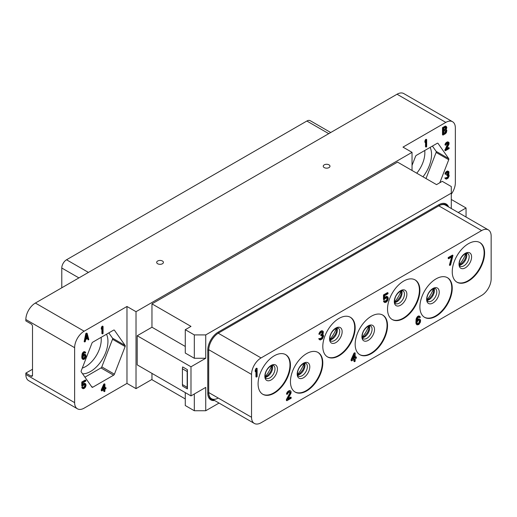 <?xml version="1.0" encoding="UTF-8"?>
<svg xmlns="http://www.w3.org/2000/svg" width="517" height="517" viewBox="0 0 517 517"><rect width="100%" height="100%" fill="white"/><g stroke="black" fill="none" stroke-linecap="round" stroke-linejoin="round"><path stroke-width="0.78" d="M32.513 369.261L25.85 373.106L31.085 376.13L32.513 375.303L32.513 326.395A2.016 1.163 60 0 0 31.085 323.926L25.85 320.902L25.85 319.532A13.461 7.774 -60 0 1 35.369 303.046L397.043 94.23A13.461 7.774 -60 0 1 403.771 93.564L452.549 121.728A13.461 7.774 120 0 0 445.822 122.393L402.989 147.119L412.036 152.341L136.016 311.699L126.975 306.478L84.148 331.203A13.461 7.774 120 0 0 74.629 347.689L74.629 402.64A13.461 7.774 120 0 0 77.414 408.805A13.461 7.774 120 0 0 84.148 408.139L126.975 383.407L126.975 306.478M328.993 164.845A3.367 1.945 180 0 1 329.975 166.215A3.367 1.945 180 0 1 327.901 168.012A3.367 1.945 180 0 1 324.23 167.592A3.367 1.945 180 0 1 323.248 166.215A3.367 1.945 180 0 1 325.322 164.425A3.367 1.945 180 0 1 328.993 164.845M162.428 261.007A3.367 1.945 180 0 1 163.417 262.377A3.367 1.945 180 0 1 161.336 264.174A3.367 1.945 180 0 1 157.672 263.754A3.367 1.945 180 0 1 156.683 262.377A3.367 1.945 180 0 1 158.764 260.587A3.367 1.945 180 0 1 162.428 261.007M113.591 375.2A1.344 0.775 -60 0 0 114.419 374.179L125.133 346.558A1.344 0.775 -60 0 0 125.133 345.459L114.419 330.214A1.344 0.775 -60 0 0 114.263 330.072A1.344 0.775 -60 0 0 113.591 330.143L92.769 342.164A1.344 0.775 -60 0 0 91.948 343.185L81.234 370.805A1.344 0.775 -60 0 0 81.234 371.904L91.948 387.149A1.344 0.775 -60 0 0 92.097 387.285A1.344 0.775 -60 0 0 92.769 387.22L113.591 375.2L100.983 367.923A1.344 0.775 120 0 0 101.804 366.896L112.519 339.275A1.344 0.775 120 0 0 112.519 338.176L108.809 332.903M104.919 384.137L104.369 383.821L103.755 384.176L101.28 389.708L101.28 390.626L101.823 390.936L104.298 389.508L104.298 391.64L104.919 391.279L104.919 389.152L105.953 388.558L105.953 387.647L104.919 388.241L104.919 384.137L104.298 384.493L101.823 390.025L101.823 390.936M103.755 389.824L103.755 391.324L104.298 391.64M105.953 387.647L104.919 387.608M84.782 384.383L84.652 386.296L83.043 387.582M82.933 387.317L82.384 387L81.77 387.356L82.281 388.273L83.347 388.745L84.478 388.248L85.512 387.039L86.029 385.378L85.822 384.125L84.995 383.536L82.83 385.243L82.83 382.813L85.822 381.087L85.822 380.325L82.313 382.354L82.313 386.302L84.478 384.448L85.202 384.486L85.512 385.217L84.478 387.485L83.45 387.931L82.933 387.317L82.313 387.672L82.83 388.59M85.512 383.698L84.445 383.226L82.83 384.15M85.822 380.325L85.273 380.014L81.77 382.037L81.77 385.986L82.313 386.302M84.672 352.723L85.305 353.176L85.719 352.478L84.342 351.573L82.384 353.163L81.77 357.014L82.074 358.662L82.933 359.405L83.961 359.418L84.995 358.669L86.029 356.252L85.822 354.849L84.445 354.1L82.94 354.959M103.064 326.414L102.515 326.098L101.894 326.453L101.28 327.875L101.28 329.09L101.823 329.407L102.444 327.985L102.444 333.911L103.064 333.555L103.064 326.414L101.823 328.192L101.823 329.407M101.894 329.239L101.894 333.594L102.444 333.911M87.166 333.387L86.623 333.077L85.796 333.549L84.148 341.647L84.691 341.963L85.311 341.608L85.725 339.546L87.787 338.351L88.2 339.94L88.821 339.579L87.166 333.387L86.345 333.866L84.691 341.963M87.379 338.583L88.2 339.94M77.414 408.805L28.635 380.641A13.461 7.774 -60 0 1 25.85 374.482L25.85 373.106M151.959 379.426L136.016 388.629L126.975 383.407M136.016 311.699L136.016 388.629M412.036 152.341L412.036 170.474M451.296 194.166A13.461 7.774 120 0 0 455.341 182.844L455.341 127.886A13.461 7.774 120 0 0 452.549 121.728M439.805 182.74L448.737 159.727L436.122 152.444A1.344 0.775 120 0 0 436.122 151.345L432.412 146.072M412.036 165.427L415.552 156.354A1.344 0.775 -60 0 1 416.379 155.333L437.195 143.312A1.344 0.775 -60 0 1 437.867 143.241A1.344 0.775 -60 0 1 438.022 143.383L448.737 158.629A1.344 0.775 -60 0 1 448.737 159.727M426.667 139.577L426.118 139.267L425.504 139.622L424.884 141.044L424.884 142.259L425.433 142.576L426.047 141.154L426.047 147.08L426.667 146.725L426.667 139.577L425.433 141.361L425.433 142.576M425.504 142.408L425.504 146.763L426.047 147.08M447.89 143.047L444.872 150.421L445.415 150.738L449.131 148.592L449.131 147.83L446.242 149.497L449.027 144.094L449.027 142.569L447.58 142.343L445.622 144.534L445.518 145.206L446.035 144.909L446.552 143.849L447.993 143.015L448.51 143.784L445.415 150.738M449.131 147.83L448.582 147.519L446.727 148.586M448.614 142.201L447.651 141.82L445.9 142.834L445.079 144.224L444.975 144.889L445.518 145.206M448.51 171.385L447.548 171.004L446.623 171.385L445.486 172.497L444.975 174.009L445.518 174.326L447.069 172.523L448.304 172.264L448.304 173.634L447.069 174.953L447.069 175.56L448.407 175.244L448.304 177.131L446.966 178.203L445.415 178.191L445.725 178.921L446.449 179.115L448.097 178.158L449.131 176.045L449.027 174.888L448.304 174.546L448.924 173.273L448.924 171.754L448.097 171.321L447.173 171.702L446.035 172.814L445.518 174.326M447.89 172.167L447.548 173.738L446.52 174.636L447.069 175.56M447.961 175.166L447.754 176.814L445.984 178.01M445.932 177.887L444.872 177.874L445.725 178.921M446.442 126.575L445.48 126.038L442.487 127.615L442.487 134.756L443.037 135.073L445.512 133.644L446.442 132.501L446.85 130.439L446.236 129.58L446.85 127.402L446.029 126.355L443.037 127.932L443.037 135.073M32.513 375.303A2.016 1.163 60 0 1 32.093 376.227A2.016 1.163 60 0 1 31.085 376.13M101.125 337.336A22.044 12.725 -60 0 1 101.254 339.572A22.044 12.725 -60 0 1 82.287 368.091M106.508 334.228A24.564 14.185 -60 0 1 107.943 341.375A24.564 14.185 -60 0 1 82.584 373.823M84.943 377.177L100.983 367.923M424.728 150.505A22.044 12.725 -60 0 1 424.858 152.741A22.044 12.725 -60 0 1 416.754 173.201M430.118 147.397A24.564 14.185 -60 0 1 431.546 154.538A24.564 14.185 -60 0 1 422.971 176.788M426.002 178.539L436.122 152.444M61.781 287.795L61.781 268.013A6.727 3.884 -60 0 1 66.538 259.773L306.865 121.023A6.727 3.884 -60 0 1 310.226 120.687L330.725 132.52M479.627 242.434A22.884 13.209 120 0 1 484.132 252.761A22.884 13.209 -60 0 1 474.296 275.626A22.884 13.209 -60 0 1 456.75 282.056M452.246 271.722A22.884 13.209 -60 0 1 462.237 248.696A22.884 13.209 -60 0 1 479.866 242.563A22.884 13.209 -60 0 1 484.603 253.039A22.884 13.209 -60 0 1 474.619 276.065A22.884 13.209 -60 0 1 456.983 282.198A22.884 13.209 -60 0 1 452.246 271.722M491.15 236.075L491.15 278.934A13.461 7.774 -60 0 1 481.631 295.42L261.059 422.77A13.461 7.774 -60 0 1 254.325 423.436A13.461 7.774 -60 0 1 251.54 417.271L251.54 374.411A13.461 7.774 -60 0 1 261.059 357.926L481.631 230.576A13.461 7.774 -60 0 1 488.365 229.91A13.461 7.774 -60 0 1 491.15 236.075M290.444 365.138A22.884 13.209 -60 0 1 280.453 388.164A22.884 13.209 -60 0 1 262.823 394.297A22.884 13.209 -60 0 1 258.086 383.821A22.884 13.209 -60 0 1 268.071 360.795A22.884 13.209 -60 0 1 285.707 354.662A22.884 13.209 -60 0 1 290.444 365.138M322.802 362.94A22.884 13.209 -60 0 1 312.817 385.966A22.884 13.209 -60 0 1 295.181 392.099A22.884 13.209 -60 0 1 290.444 381.624A22.884 13.209 -60 0 1 300.435 358.598A22.884 13.209 -60 0 1 318.065 352.465A22.884 13.209 -60 0 1 322.802 362.94M355.166 327.772A22.884 13.209 -60 0 1 345.175 350.797A22.884 13.209 -60 0 1 327.545 356.93A22.884 13.209 -60 0 1 322.802 346.455A22.884 13.209 -60 0 1 332.793 323.429A22.884 13.209 -60 0 1 350.423 317.296A22.884 13.209 -60 0 1 355.166 327.772M387.524 325.574A22.884 13.209 -60 0 1 377.539 348.6A22.884 13.209 -60 0 1 359.903 354.733A22.884 13.209 -60 0 1 355.166 344.257A22.884 13.209 -60 0 1 365.151 321.231A22.884 13.209 -60 0 1 382.787 315.099A22.884 13.209 -60 0 1 387.524 325.574M419.888 290.405A22.884 13.209 -60 0 1 409.897 313.431A22.884 13.209 -60 0 1 392.267 319.564A22.884 13.209 -60 0 1 387.524 309.088A22.884 13.209 -60 0 1 397.515 286.063A22.884 13.209 -60 0 1 415.145 279.93A22.884 13.209 -60 0 1 419.888 290.405M452.246 288.208A22.884 13.209 -60 0 1 442.255 311.234A22.884 13.209 -60 0 1 424.625 317.367A22.884 13.209 -60 0 1 419.888 306.891A22.884 13.209 -60 0 1 429.873 283.865A22.884 13.209 -60 0 1 447.509 277.732A22.884 13.209 -60 0 1 452.246 288.208M257.13 368.434L256.658 368.162L255.941 368.569L255.23 370.211L255.23 371.613L255.702 371.891L256.419 370.25L256.419 377.087L257.13 376.68L257.13 368.434L256.419 368.847L255.702 370.489L255.702 371.891M255.941 371.342L255.941 376.815L256.419 377.087M452.963 255.372L452.485 255.101L448.2 257.569L448.2 258.448L448.678 258.726L452.246 256.665L449.868 265.402L450.578 264.988L452.963 255.372L448.678 257.847L448.678 258.726M451.593 257.039L449.389 265.131L449.868 265.402M419.132 317.154L419.765 317.684L420.36 317.335L419.888 316.385L418.221 316.643L416.676 318.944L416.314 322.479L417.032 324.87L418.815 324.547L420.36 322.246L420.599 320.359L420.36 319.616L419.41 319.112L418.221 319.629L416.909 321.257L417.742 317.974L418.815 317.18L419.765 317.684M419.888 316.385L418.815 315.926L417.742 316.372L416.198 318.666L415.959 323.364L417.032 324.87M420.004 319.299L418.932 318.84L416.999 320.107M289.817 391.821L289.733 393.263L286.399 399.57L286.399 400.442L286.877 400.72L291.155 398.245L291.155 397.366L287.827 399.292L291.039 393.056L291.039 391.298L290.089 390.794L289.371 391.033L288.066 391.964L287.116 393.566L286.993 394.335L287.588 393.993L288.182 392.771L289.85 391.808L290.444 392.694L286.877 399.841L286.877 400.72M291.155 397.366L290.683 397.095L288.253 398.497M290.56 390.871L289.61 390.522L287.588 391.692L286.638 393.295L286.515 394.064L286.993 394.335M322.802 331.048L321.852 330.693L319.952 331.791L318.879 334.163L319.357 334.441L321.141 332.36L322.569 332.056L322.569 333.639L321.141 335.165L321.141 335.863L322.686 335.501L322.569 337.672L321.018 338.913L320.185 339.042L319.829 338.551L319.235 338.893L319.59 339.74L320.424 339.96L322.33 338.861L323.519 336.418L323.396 335.087L322.569 334.693L323.28 333.226L323.28 331.475L322.33 330.97L321.257 331.41L319.952 332.696L319.357 334.441M322.175 331.927L321.852 333.853L320.663 334.887L321.141 335.863M322.272 335.371L322.091 337.394L319.939 338.809M319.829 338.551L318.756 338.616L319.59 339.74M355.166 353.046L354.688 352.775L353.977 353.189L351.121 359.567L351.121 360.62L351.599 360.898L354.449 359.25L354.449 361.706L355.166 361.293L355.166 358.837L356.355 358.152L356.355 357.098L355.166 357.783L355.166 353.046L354.449 353.46L351.599 359.845L351.599 360.898M353.977 359.522L353.977 361.428L354.449 361.706M356.355 357.098L355.877 356.82L355.166 357.234M386.897 297.54L386.813 299.854L384.848 301.359M384.667 300.939L384.196 300.668L383.478 301.075L384.073 302.135L385.146 302.594L386.457 302.012L387.647 300.623L388.241 298.703L388.002 297.262L387.052 296.584L385.74 297.165L384.551 298.555L384.551 295.75L388.002 293.753L388.002 292.88L383.957 295.213L383.957 299.776L386.457 297.63L387.285 297.676L387.647 298.522L387.285 300.131L386.457 301.14L385.262 301.65L384.667 300.939L383.957 301.353L384.551 302.413M387.647 296.764L386.574 296.312L384.551 297.585M388.002 292.88L387.524 292.603L383.478 294.936L383.478 299.498L383.957 299.776M448.614 206.962A14.806 8.55 120 0 0 438.804 204.751L218.226 332.101L218.704 332.922L438.804 205.85A13.461 7.774 -60 0 1 445.492 205.159A13.461 7.774 -60 0 1 445.531 205.184A13.461 7.774 120 0 0 438.804 205.85L218.704 332.922A14.133 8.162 120 0 0 208.713 350.235L208.713 393.094A14.133 8.162 120 0 0 214.128 400.223M448.161 206.703A14.133 8.162 120 0 0 439.276 205.579L438.804 204.751M251.54 417.271L208.713 392.545A13.461 7.774 120 0 0 211.498 398.704A13.461 7.774 120 0 0 218.226 398.038M219.046 403.066L205.734 410.75L205.734 387.395L190.986 395.912L190.986 366.786L137.205 335.74L151.959 327.222L185.273 346.455M205.734 334.913L194.314 334.913L185.273 329.697L190.986 326.395L151.959 303.867L397.521 162.099L436.542 184.627L442.255 181.331L451.296 186.547L451.296 193.145L205.734 334.913L205.734 358.268L190.986 366.786M451.296 193.145L451.296 208.513M466.05 217.03L466.05 207.983L458.211 212.506M218.226 332.101A14.806 8.55 120 0 0 207.756 350.235L207.756 393.094A14.806 8.55 120 0 0 214.581 400.488M466.05 207.983L451.296 199.465M205.734 358.268L194.314 358.268L185.273 353.046L185.273 329.697M194.314 334.913L194.314 358.268M190.986 395.912L137.205 364.866L137.205 335.74M187.412 388.907L182.656 386.154A6.727 3.884 -60 0 1 182.417 384.577L182.417 368.776A6.727 3.884 -60 0 1 182.656 366.921L187.412 369.674A6.727 3.884 120 0 0 187.173 371.523L187.173 387.323A6.727 3.884 120 0 0 187.412 388.907L187.412 369.674M205.734 410.75L194.314 410.75L194.314 393.986M185.273 398.93L151.959 379.698L151.959 373.384M194.314 410.75L185.273 405.528L185.273 392.616M151.959 303.867L151.959 327.222M285.462 354.533A22.884 13.209 120 0 1 289.966 364.866A22.884 13.209 -60 0 1 280.136 387.724A22.884 13.209 -60 0 1 262.584 394.154M317.826 352.329A22.884 13.209 120 0 1 322.33 362.663A22.884 13.209 -60 0 1 312.494 385.527A22.884 13.209 -60 0 1 294.948 391.957M350.183 317.167A22.884 13.209 120 0 1 354.688 327.5A22.884 13.209 -60 0 1 344.858 350.358A22.884 13.209 -60 0 1 327.306 356.788M382.548 314.963A22.884 13.209 120 0 1 387.052 325.296A22.884 13.209 -60 0 1 377.216 348.161A22.884 13.209 -60 0 1 359.67 354.591M414.905 279.8A22.884 13.209 120 0 1 419.41 290.134A22.884 13.209 -60 0 1 409.574 312.992A22.884 13.209 -60 0 1 392.028 319.422M447.27 277.597A22.884 13.209 120 0 1 451.768 287.93A22.884 13.209 -60 0 1 441.938 310.795A22.884 13.209 -60 0 1 424.392 317.225M255.23 370.211L255.702 370.489M255.941 368.569L256.419 368.847M448.2 257.569L448.678 257.847M417.148 319.868L417.626 320.146M417.742 319.351L418.221 319.629M418.337 319.008L418.815 319.28M418.932 318.84L419.41 319.112M416.198 324.101L416.676 324.379M415.959 323.364L416.437 323.636M415.842 322.201L416.314 322.479M415.842 320.979L416.314 321.251M415.959 319.68L416.437 319.952M416.198 318.666L416.676 318.944M416.553 317.761L417.032 318.033M417.148 316.889L417.626 317.167M417.742 316.372L418.221 316.643M418.221 316.094L418.699 316.372M418.815 315.926L419.293 316.204M419.888 320.417L419.888 321.994L418.932 323.597L417.742 324.107L417.032 323.119L417.148 322.001L418.098 320.572L419.293 320.062L420.004 320.876M419.526 320.598L418.815 322.944L417.303 323.829M419.526 321.128L420.004 321.4M419.41 321.723L419.888 321.994M419.171 322.388L419.649 322.66M418.815 322.944L419.293 323.215M418.46 323.325L418.932 323.597M417.626 323.804L418.098 324.081M417.329 323.868L417.742 324.107M286.638 393.295L287.116 393.566M287.116 392.313L287.588 392.59M287.588 391.692L288.066 391.964M288.421 391.033L288.9 391.311M288.9 390.762L289.371 391.033M289.61 390.522L290.089 390.794M286.399 399.57L286.877 399.841M289.733 393.263L290.205 393.534M289.966 392.422L290.444 392.694M289.966 392.067L290.444 392.345M318.879 339.074L319.357 339.352M318.756 338.616L319.235 338.893M319.952 338.809L320.424 339.081M320.546 338.641L321.018 338.913M321.257 338.228L321.736 338.506M321.852 337.711L322.33 337.982M322.091 337.394L322.569 337.672M322.33 336.91L322.802 337.181M322.446 336.489L322.925 336.761M322.446 335.785L322.925 336.063M320.663 334.887L321.141 335.165M321.141 334.615L321.613 334.887M321.852 333.853L322.33 334.124M322.091 333.362L322.569 333.639M322.33 332.521L322.802 332.799M322.33 332.173L322.802 332.45M318.995 333.394L319.474 333.672M319.474 332.418L319.952 332.696M319.952 331.791L320.424 332.069M320.779 331.138L321.257 331.41M321.018 331.003L321.496 331.274M321.852 330.693L322.33 330.97M322.718 334.441L323.164 334.699M353.977 353.189L354.449 353.46M351.121 359.567L351.599 359.845M352.426 359.367L354.449 354.862L354.449 358.197L352.426 359.367M353.977 355.922L353.977 357.919L352.762 358.624M353.977 357.919L354.449 358.197M383.478 294.936L383.957 295.213M384.667 297.411L385.146 297.682M385.262 296.887L385.74 297.165M385.979 296.48L386.457 296.752M386.574 296.312L387.052 296.584M383.717 301.644L384.196 301.915M383.478 301.075L383.957 301.353M384.874 301.424L385.262 301.65M385.262 301.275L385.74 301.547M385.979 300.862L386.457 301.14M386.457 300.409L386.929 300.687M386.813 299.854L387.285 300.131M387.052 299.194L387.524 299.466M387.168 298.6L387.647 298.871M387.168 298.244L387.647 298.522M387.052 297.786L387.524 298.063M424.884 141.044L425.433 141.361M425.504 139.622L426.047 139.939M444.872 149.659L445.415 149.975M447.754 144.191L448.304 144.508M447.961 143.468L448.51 143.784M447.961 143.164L448.51 143.48M445.079 144.224L445.622 144.534M445.486 143.377L446.035 143.694M445.9 142.834L446.449 143.151M446.623 142.265L447.173 142.582M447.037 142.026L447.58 142.343M447.651 141.82L448.2 142.136M444.975 178.268L445.518 178.585M444.872 177.874L445.415 178.191M446.022 178.107L446.449 178.352M446.417 177.893L446.966 178.203M447.037 177.531L447.58 177.848M447.548 177.085L448.097 177.402M447.754 176.814L448.304 177.131M447.961 176.387L448.51 176.704M448.065 176.026L448.614 176.342M448.065 175.418L448.614 175.735M446.52 174.636L447.069 174.953M446.934 174.403L447.476 174.72M447.548 173.738L448.097 174.055M447.754 173.318L448.304 173.634M447.961 172.588L448.51 172.904M447.961 172.284L448.51 172.6M445.079 173.344L445.622 173.66M445.486 172.497L446.035 172.814M445.9 171.954L446.449 172.271M446.623 171.385L447.173 171.702M446.83 171.269L447.373 171.586M447.548 171.004L448.097 171.321M448.433 174.326L448.821 174.552M442.487 127.615L443.037 127.932M444.963 126.187L445.512 126.503M445.48 126.038L446.029 126.355M443.657 128.487L445.615 127.356L446.132 127.512L445.925 129.153L443.657 130.614L443.657 128.487M446.236 130.95L445.925 132.346L443.657 133.806L443.657 131.525L445.925 130.368L446.236 130.95L445.686 130.633L445.686 131.092L446.236 131.402M445.622 127.356L445.376 128.836L443.657 129.98M445.686 127.596L446.236 127.912M445.686 127.899L446.236 128.216M445.583 128.41L446.132 128.727M445.376 128.836L445.925 129.153M445.066 129.166L445.615 129.483M445.686 131.092L445.066 132.358L443.657 133.173M445.583 131.602L446.132 131.919M445.376 132.029L445.925 132.346M445.066 132.358L445.615 132.675M103.755 384.176L104.298 384.493M101.28 389.708L101.823 390.025M102.547 389.611L104.298 385.708L104.298 388.597L102.547 389.611M103.755 386.929L103.755 388.28L102.928 388.758M103.755 388.28L104.298 388.597M81.77 382.037L82.313 382.354M82.83 384.196L83.347 384.493M83.315 383.724L83.864 384.041M83.935 383.368L84.478 383.685M84.445 383.226L84.995 383.536M81.97 387.847L82.52 388.157M81.77 387.356L82.313 387.672M83.108 387.731L83.45 387.931M83.315 387.524L83.864 387.84M83.935 387.168L84.478 387.485M84.342 386.781L84.891 387.097M84.652 386.296L85.202 386.613M84.859 385.721L85.408 386.037M84.962 385.204L85.512 385.52M84.962 384.9L85.512 385.217M84.859 384.506L85.408 384.822M82.074 358.662L82.933 359.405M81.867 358.022L82.623 358.979M81.77 357.014L82.313 357.331L82.416 358.333M81.77 355.948L82.313 356.265L82.313 357.331M81.867 354.83L82.416 355.147L82.313 356.265M82.074 353.951L82.623 354.268L82.416 355.147M82.384 353.163L82.933 353.479L82.623 354.268M82.901 352.407L83.45 352.723L82.933 353.479M83.418 351.961L83.961 352.277L83.45 352.723M83.832 351.722L84.374 352.038L83.961 352.277M84.342 351.573L84.891 351.89L84.374 352.038M85.408 352.051L84.891 351.89M82.933 355.011L83.45 355.308L82.83 356.271L82.933 354.998L83.864 353.092L84.788 352.71L85.305 353.176M83.418 354.546L83.961 354.856L83.45 355.308M83.935 354.242L84.478 354.559L83.961 354.856M84.445 354.1L84.995 354.416L84.478 354.559M85.512 354.572L84.995 354.416M85.408 355.547L84.891 357.971L83.243 358.617L83.037 356.917L83.864 355.677L84.581 355.263L85.408 355.547L84.872 355.237M84.859 355.237L85.512 355.942M84.962 355.625L84.342 357.654L83.121 358.417M84.962 356.084L85.512 356.4M84.859 356.594L85.408 356.911M84.652 357.169L85.202 357.486M84.342 357.654L84.891 357.971M84.038 357.984L84.581 358.3M83.315 358.404L83.864 358.72M83.192 358.539L83.554 358.746M101.28 327.875L101.823 328.192M101.894 326.453L102.444 326.77M85.796 333.549L86.345 333.866M86.753 334.234L87.683 337.801L85.828 338.874L86.753 334.234M86.552 335.249L87.134 337.491L87.683 337.801M87.134 337.491L85.971 338.163M35.369 303.046L84.148 331.203M445.822 122.393L397.043 94.23M25.85 319.532L74.629 347.689M74.629 402.64L25.85 374.482M114.419 374.179L101.804 366.896M125.133 346.558L112.519 339.275M125.133 345.459L112.519 338.176M114.419 330.214L114.07 330.014M92.769 387.22L91.47 386.47M448.737 158.629L436.122 151.345M438.022 143.383L437.673 143.183M306.865 121.023L328.754 133.657M66.538 259.773L88.426 272.407M61.781 268.013L78.914 277.907M465.772 253.433A19.316 11.154 -60 0 1 459.348 264.555M459.49 265.15A7.406 4.272 -60 0 0 466.78 255.385A7.406 4.272 120 0 0 466.36 253.259M469.158 256.755A7.406 4.272 -60 0 1 465.927 264.206A7.406 4.272 -60 0 1 460.22 266.19C459.975 266.565 459.665 265.712 459.277 263.625C459.555 259.469 461.597 256.128 465.39 253.595L467.627 253.369A7.406 4.272 120 0 1 469.158 256.755M471.594 256.943A8.899 5.138 120 0 0 465.3 253.311A8.899 5.138 120 0 0 459.006 264.213A8.899 5.138 -60 0 0 465.3 267.845A8.899 5.138 -60 0 0 471.594 256.943M187.173 371.523L182.417 368.776M187.173 387.323L182.417 384.577M208.713 350.235L207.756 350.235M208.713 393.094L207.756 393.094M481.631 230.576L438.804 205.85M261.059 357.926L218.239 333.207M251.54 374.411L208.719 349.692M254.325 423.436L211.498 398.704A13.461 7.774 -60 0 1 211.453 398.685A13.461 7.774 -60 0 1 208.713 392.545M277.429 369.041A8.899 5.138 120 0 0 271.141 365.409A8.899 5.138 120 0 0 264.846 376.311A8.899 5.138 -60 0 0 271.141 379.943A8.899 5.138 -60 0 0 277.429 369.041M274.992 368.854A7.406 4.272 -60 0 1 271.761 376.305A7.406 4.272 -60 0 1 266.061 378.289C265.816 378.664 265.499 377.811 265.118 375.723C265.395 371.568 267.431 368.227 271.225 365.693L273.461 365.467A7.406 4.272 120 0 1 274.992 368.854M265.331 377.248A7.406 4.272 -60 0 0 272.614 367.484A7.406 4.272 120 0 0 272.194 365.357M271.612 365.532A19.316 11.154 -60 0 1 265.189 376.654M309.793 366.844A8.899 5.138 120 0 0 303.498 363.212A8.899 5.138 120 0 0 297.204 374.108A8.899 5.138 -60 0 0 303.498 377.746A8.899 5.138 -60 0 0 309.793 366.844M307.356 366.656A7.406 4.272 -60 0 1 304.125 374.108A7.406 4.272 -60 0 1 298.419 376.092C298.173 376.466 297.863 375.613 297.475 373.526C297.753 369.371 299.789 366.03 303.589 363.496L305.818 363.27A7.406 4.272 120 0 1 307.356 366.656M297.689 375.051A7.406 4.272 -60 0 0 304.978 365.286A7.406 4.272 120 0 0 304.558 363.16M303.97 363.335A19.316 11.154 -60 0 1 297.546 374.457M342.151 331.675A8.899 5.138 120 0 0 335.863 328.043A8.899 5.138 120 0 0 329.568 338.945A8.899 5.138 -60 0 0 335.863 342.577A8.899 5.138 -60 0 0 342.151 331.675M339.714 331.487A7.406 4.272 -60 0 1 336.483 338.939A7.406 4.272 -60 0 1 330.777 340.923C330.537 341.298 330.221 340.444 329.84 338.357C330.117 334.202 332.153 330.861 335.947 328.327L338.183 328.101A7.406 4.272 120 0 1 339.714 331.487M330.053 339.882A7.406 4.272 -60 0 0 337.336 330.117A7.406 4.272 120 0 0 336.916 327.991M336.328 328.166A19.316 11.154 -60 0 1 329.911 339.288M374.515 329.478A8.899 5.138 120 0 0 368.22 325.846A8.899 5.138 120 0 0 361.926 336.741A8.899 5.138 -60 0 0 368.22 340.38A8.899 5.138 -60 0 0 374.515 329.478M372.078 329.29A7.406 4.272 -60 0 1 368.847 336.741A7.406 4.272 -60 0 1 363.141 338.725C362.895 339.1 362.585 338.247 362.197 336.16C362.475 332.004 364.511 328.663 368.311 326.13L370.54 325.904A7.406 4.272 120 0 1 372.078 329.29M362.411 337.685A7.406 4.272 -60 0 0 369.694 327.92A7.406 4.272 120 0 0 369.28 325.794M368.692 325.969A19.316 11.154 -60 0 1 362.268 337.09M406.873 294.309A8.899 5.138 120 0 0 400.578 290.677A8.899 5.138 120 0 0 394.29 301.579A8.899 5.138 -60 0 0 400.578 305.211A8.899 5.138 -60 0 0 406.873 294.309M404.436 294.121A7.406 4.272 -60 0 1 401.205 301.573A7.406 4.272 -60 0 1 395.499 303.557C395.259 303.931 394.943 303.078 394.555 300.991C394.839 296.836 396.875 293.494 400.669 290.961L402.905 290.735A7.406 4.272 120 0 1 404.436 294.121M394.775 302.516A7.406 4.272 -60 0 0 402.058 292.751A7.406 4.272 120 0 0 401.638 290.625M401.05 290.8A19.316 11.154 -60 0 1 394.626 301.922M439.237 292.111A8.899 5.138 120 0 0 432.942 288.48A8.899 5.138 120 0 0 426.648 299.375A8.899 5.138 -60 0 0 432.942 303.014A8.899 5.138 -60 0 0 439.237 292.111M436.794 291.924A7.406 4.272 -60 0 1 433.563 299.375A7.406 4.272 -60 0 1 427.863 301.359C427.617 301.734 427.3 300.881 426.919 298.794C427.197 294.638 429.233 291.297 433.026 288.764L435.262 288.538A7.406 4.272 120 0 1 436.794 291.924M427.132 300.319A7.406 4.272 -60 0 0 434.416 290.554A7.406 4.272 120 0 0 434.002 288.428M433.414 288.602A19.316 11.154 -60 0 1 426.99 299.724M466.056 253.336L465.714 257.388L464.505 260.116L461.784 263.457L459.406 264.853M488.365 229.91L445.531 205.184M265.247 376.951L267.619 375.555L270.339 372.214L271.548 369.487L271.897 365.435M297.605 374.754L299.983 373.358L302.703 370.017L303.912 367.283L304.255 363.238M329.969 339.585L332.341 338.189L335.061 334.848L336.27 332.121L336.612 328.069M362.327 337.388L364.705 335.992L367.425 332.651L368.634 329.917L368.976 325.872M394.691 302.219L397.062 300.823L399.783 297.482L400.992 294.755L401.334 290.703M427.048 300.022L429.42 298.626L432.141 295.285L433.349 292.551L433.698 288.505"/></g></svg>
